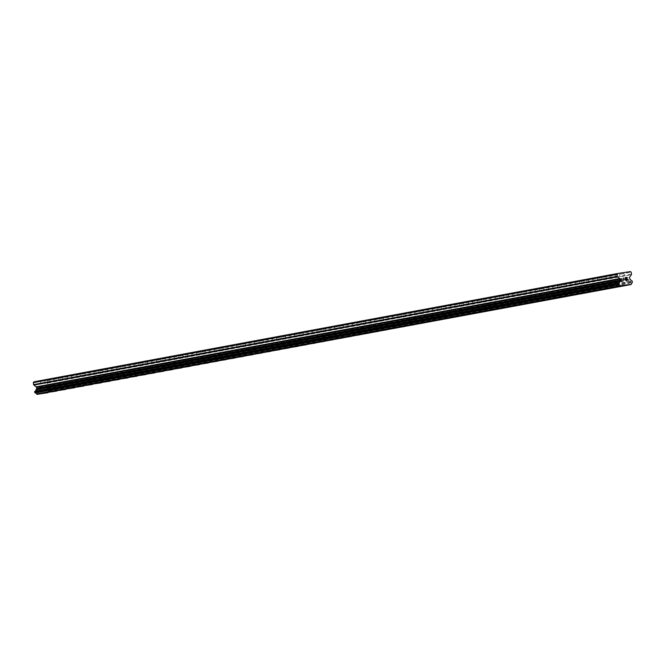 <?xml version="1.0" encoding="UTF-8"?>
<svg xmlns="http://www.w3.org/2000/svg" width="666" height="666" viewBox="0 0 666 666"><rect width="100%" height="100%" fill="white"/><g stroke="black" fill="none" stroke-linecap="round" stroke-linejoin="round"><path stroke-width="0.5" stroke-dasharray="3.33 2.5" d="M619.58 273.285L623.909 272.635L619.58 273.285M620.57 279.853L624.908 279.204L620.57 279.853M620.229 286.255L627.081 285.215M610.672 274.941L615.001 274.284L610.672 274.941M611.663 281.51L616 280.852L611.663 281.51M611.313 287.903L618.173 286.871M601.756 276.59L606.093 275.94L601.756 276.59M602.755 283.158L607.084 282.509L602.755 283.158M602.405 289.56L609.265 288.52M592.848 278.246L597.186 277.597L592.848 278.246M593.839 284.815L598.176 284.166L593.839 284.815M593.498 291.217L600.349 290.176M583.94 279.903L588.269 279.245L583.94 279.903M584.931 286.472L589.268 285.814L584.931 286.472M584.59 292.865L591.441 291.833M575.033 281.551L579.362 280.902L575.033 281.551M576.023 288.12L580.352 287.471L576.023 288.12M575.674 294.522L582.534 293.481M566.117 283.208L570.454 282.559L566.117 283.208M567.116 289.777L571.445 289.127L567.116 289.777M566.766 296.17L573.617 295.138M557.209 284.865L561.538 284.207L557.209 284.865M558.2 291.433L562.537 290.776L558.2 291.433M557.858 297.827L564.71 296.795M548.301 286.513L552.63 285.864L548.301 286.513M549.292 293.082L553.629 292.432L549.292 293.082M548.942 299.484L555.802 298.443M539.385 288.17L543.722 287.521L539.385 288.17M540.384 294.738L544.713 294.089L540.384 294.738M540.034 301.132L546.928 300.091M530.477 289.827L534.815 289.169L530.477 289.827M531.468 296.395L535.805 295.737L531.468 296.395M531.127 302.789L537.978 301.748M521.57 291.475L525.899 290.826L521.57 291.475M522.56 298.043L526.898 297.394L522.56 298.043M522.219 304.445L529.07 303.405M512.654 293.132L516.991 292.474L512.654 293.132M513.653 299.7L517.982 299.042L513.653 299.7M513.303 306.094L520.163 305.061M503.746 294.78L508.083 294.131L503.746 294.78M504.745 301.348L509.074 300.699L504.745 301.348M504.395 307.75L511.247 306.71M494.838 296.437L499.167 295.787L494.838 296.437M495.829 303.005L500.166 302.356L495.829 303.005M495.487 309.407L502.339 308.366M485.93 298.093L490.259 297.436L485.93 298.093M486.921 304.662L491.25 304.004L486.921 304.662M486.538 311.055L493.431 310.023M477.014 299.742L481.352 299.092L477.014 299.742M478.013 306.31L482.342 305.661L478.013 306.31M477.664 312.712L484.523 311.671M468.106 301.398L472.444 300.749L468.106 301.398M469.097 307.967L473.434 307.317L469.097 307.967M468.756 314.36L475.607 313.328M459.199 303.055L463.528 302.397L459.199 303.055M460.189 309.623L464.527 308.966L460.189 309.623M459.848 316.017L466.7 314.985M450.283 304.703L454.62 304.054L450.283 304.703M451.282 311.272L455.611 310.622L451.282 311.272M450.932 317.674L457.792 316.633M441.375 306.36L445.712 305.711L441.375 306.36M442.374 312.928L446.703 312.279L442.374 312.928M442.024 319.322L448.876 318.29M432.467 308.008L436.796 307.359L432.467 308.008M433.458 314.585L437.795 313.927L433.458 314.585M433.116 320.979L439.968 319.938M423.559 309.665L427.888 309.016L423.559 309.665M424.55 316.233L428.879 315.584L424.55 316.233M424.2 322.635L431.06 321.595M414.643 311.322L418.981 310.664L414.643 311.322M415.642 317.89L419.971 317.232L415.642 317.89M415.293 324.284L422.144 323.251M405.736 312.97L410.073 312.321L405.736 312.97M406.726 319.538L411.064 318.889L406.726 319.538M406.385 325.94L413.236 324.9M396.828 314.627L401.157 313.977L396.828 314.627M397.818 321.195L402.156 320.546L397.818 321.195M397.477 327.597L404.329 326.556M387.912 316.283L392.249 315.626L387.912 316.283M388.911 322.852L393.24 322.194L388.911 322.852M388.561 329.245L395.454 328.205M379.004 317.932L383.341 317.282L379.004 317.932M379.995 324.5L384.332 323.851L379.995 324.5M379.653 330.902L386.505 329.861M370.096 319.588L374.425 318.939L370.096 319.588M371.087 326.157L375.424 325.507L371.087 326.157M370.746 332.55L377.597 331.518M361.188 321.245L365.517 320.587L361.188 321.245M362.179 327.814L366.508 327.156L362.179 327.814M361.829 334.207L368.689 333.175M352.272 322.893L356.61 322.244L352.272 322.893M353.271 329.462L357.6 328.813L353.271 329.462M352.922 335.864L359.773 334.823M343.365 324.55L347.702 323.901L343.365 324.55M344.355 331.119L348.693 330.469L344.355 331.119M344.014 337.512L350.865 336.48M334.457 326.198L338.786 325.549L334.457 326.198M335.448 332.775L339.785 332.118L335.448 332.775M335.106 339.169L341.958 338.128M325.541 327.855L329.878 327.206L325.541 327.855M326.54 334.424L330.869 333.774L326.54 334.424M326.149 340.825L333.05 339.785M316.633 329.512L320.97 328.854L316.633 329.512M317.624 336.08L321.961 335.423L317.624 336.08M317.282 342.474L324.134 341.442M307.725 331.16L312.054 330.511L307.725 331.16M308.716 337.729L313.053 337.079L308.716 337.729M308.375 344.131L315.226 343.09M298.818 332.817L303.147 332.168L298.818 332.817M299.808 339.385L304.137 338.736L299.808 339.385M299.459 345.787L306.318 344.747M289.901 334.474L294.239 333.816L289.901 334.474M290.9 341.042L295.229 340.384L290.9 341.042M290.551 347.436L297.402 346.403M280.994 336.122L285.331 335.473L280.994 336.122M281.984 342.69L286.322 342.041L281.984 342.69M281.643 349.092L288.495 348.052M272.086 337.779L276.415 337.129L272.086 337.779M273.077 344.347L277.414 343.698L273.077 344.347M272.727 350.741L279.587 349.708M263.17 339.435L267.507 338.778L263.17 339.435M264.169 346.004L268.498 345.346L264.169 346.004M263.819 352.397L270.679 351.365M254.262 341.084L258.599 340.434L254.262 341.084M255.253 347.652L259.59 347.003L255.253 347.652M254.911 354.054L261.763 353.013M245.354 342.74L249.683 342.091L245.354 342.74M246.345 349.309L250.682 348.659L246.345 349.309M246.004 355.702L252.855 354.67M236.447 344.389L240.776 343.739L236.447 344.389M237.437 350.965L241.766 350.308L237.437 350.965M237.088 357.359L243.989 356.318M227.531 346.045L231.868 345.396L227.531 346.045M228.53 352.614L232.859 351.964L228.53 352.614M228.18 359.016L235.031 357.975M218.623 347.702L222.952 347.044L218.623 347.702M219.614 354.27L223.951 353.613L219.614 354.27M219.272 360.664L226.124 359.632M209.715 349.35L214.044 348.701L209.715 349.35M210.706 355.919L215.043 355.269L210.706 355.919M210.356 362.321L217.216 361.28M200.799 351.007L205.136 350.358L200.799 351.007M201.798 357.575L206.127 356.926L201.798 357.575M201.448 363.977L208.308 362.937M191.891 352.664L196.229 352.006L191.891 352.664M192.882 359.232L197.219 358.574L192.882 359.232M192.541 365.626L199.392 364.593M182.984 354.312L187.312 353.663L182.984 354.312M183.974 360.88L188.311 360.231L183.974 360.88M183.633 367.282L190.484 366.242M174.076 355.969L178.405 355.319L174.076 355.969M175.066 362.537L179.395 361.888L175.066 362.537M174.717 368.931L181.577 367.898M165.16 357.625L169.497 356.968L165.16 357.625M166.159 364.194L170.488 363.536L166.159 364.194M165.809 370.587L172.661 369.555M156.252 359.274L160.581 358.624L156.252 359.274M157.243 365.842L161.58 365.193L157.243 365.842M156.901 372.244L163.753 371.203M147.344 360.93L151.673 360.281L147.344 360.93M148.335 367.499L152.672 366.849L148.335 367.499M147.985 373.892L154.845 372.86M138.428 362.579L142.765 361.929L138.428 362.579M139.427 369.155L143.756 368.498L139.427 369.155M139.077 375.549L145.937 374.508M129.52 364.235L133.858 363.586L129.52 364.235M130.511 370.804L134.848 370.154L130.511 370.804M130.17 377.206L137.021 376.165M120.613 365.892L124.942 365.234L120.613 365.892M121.603 372.46L125.941 371.803L121.603 372.46M121.262 378.854L128.113 377.822M111.697 367.54L116.034 366.891L111.697 367.54M112.696 374.109L117.025 373.46L112.696 374.109M112.346 380.511L119.206 379.47M102.789 369.197L107.126 368.548L102.789 369.197M103.788 375.766L108.117 375.116L103.788 375.766M103.438 382.167L110.29 381.127M93.881 370.854L98.21 370.196L93.881 370.854M94.872 377.422L99.209 376.765L94.872 377.422M94.53 383.816L101.382 382.784M84.973 372.502L89.302 371.853L84.973 372.502M85.964 379.071L90.293 378.421L85.964 379.071M85.614 385.472L92.474 384.432M76.057 374.159L80.395 373.509L76.057 374.159M77.056 380.727L81.385 380.078L77.056 380.727M76.707 387.121L83.6 386.089M67.149 375.815L71.487 375.158L67.149 375.815M68.14 382.384L72.477 381.726L68.14 382.384M67.799 388.778L74.65 387.745M58.242 377.464L62.571 376.814L58.242 377.464M59.232 384.032L63.57 383.383L59.232 384.032M58.891 390.434L65.743 389.394M49.326 379.12L53.663 378.471L49.326 379.12M50.325 385.689L54.654 385.04L50.325 385.689M49.975 392.083L56.835 391.05M40.418 380.769L44.755 380.12L40.418 380.769M41.417 387.346L45.746 386.688L41.417 387.346M41.067 393.739L47.919 392.699M40.16 387.529L47.02 386.496L40.16 387.529M41.001 393.065L47.86 392.033L41.001 393.065M49.076 385.872L55.936 384.84L49.076 385.872M49.908 391.417L56.768 390.384L49.908 391.417M57.984 384.224L64.843 383.191L57.984 384.224M58.824 389.76L65.684 388.728L58.824 389.76M66.891 382.567L73.751 381.535L66.891 382.567M67.732 388.111L74.592 387.071L67.732 388.111M75.799 380.91L82.667 379.878L75.799 380.91M76.64 386.455L83.5 385.423L76.64 386.455M84.715 379.262L91.575 378.23L84.715 379.262M85.548 384.798L92.416 383.766L85.548 384.798M93.623 377.605L100.483 376.573L93.623 377.605M94.464 383.15L101.324 382.118L94.464 383.15M102.531 375.957L109.399 374.925L102.531 375.957M103.372 381.493L110.231 380.461L103.372 381.493M111.447 374.3L118.307 373.268L111.447 374.3M112.279 379.836L119.139 378.804L112.279 379.836M120.355 372.644L127.214 371.611L120.355 372.644M121.195 378.188L128.055 377.156L121.195 378.188M129.262 370.995L136.122 369.963L129.262 370.995M130.103 376.531L136.963 375.499L130.103 376.531M138.17 369.339L145.038 368.306L138.17 369.339M139.011 374.875L145.871 373.842L139.011 374.875M147.086 367.682L153.946 366.65L147.086 367.682M147.919 373.226L154.787 372.194L147.919 373.226M155.994 366.034L162.854 365.001L155.994 366.034M156.835 371.57L163.694 370.537L156.835 371.57M164.902 364.377L171.77 363.345L164.902 364.377M165.742 369.921L172.602 368.881L165.742 369.921M173.818 362.72L180.677 361.688L173.818 362.72M174.65 368.265L181.51 367.232L174.65 368.265M182.725 361.072L189.585 360.04L182.725 361.072M183.566 366.608L190.426 365.576L183.566 366.608M191.633 359.415L198.493 358.383L191.633 359.415M192.474 364.96L199.334 363.927L192.474 364.96M200.541 357.767L207.409 356.735L200.541 357.767M201.382 363.303L208.242 362.271L201.382 363.303M209.457 356.11L216.317 355.078L209.457 356.11M210.29 361.646L217.158 360.614L210.29 361.646M218.365 354.454L225.225 353.421L218.365 354.454M219.206 359.998L226.065 358.966L219.206 359.998M227.273 352.805L234.141 351.773L227.273 352.805M228.113 358.341L234.973 357.309L228.113 358.341M236.189 351.149L243.048 350.116L236.189 351.149M237.021 356.685L243.881 355.652L237.021 356.685M245.096 349.492L251.956 348.46L245.096 349.492M245.937 355.036L252.797 354.004L245.937 355.036M254.004 347.843L260.864 346.811L254.004 347.843M254.845 353.38L261.705 352.347L254.845 353.38M262.92 346.187L269.78 345.155L262.92 346.187M263.753 351.731L270.612 350.691L263.753 351.731M271.828 344.53L278.688 343.498L271.828 344.53M272.66 350.075L279.529 349.042L272.66 350.075M280.736 342.882L287.595 341.849L280.736 342.882M281.576 348.418L288.436 347.386L281.576 348.418M289.643 341.225L296.512 340.193L289.643 341.225M290.484 346.77L297.344 345.737L290.484 346.77M298.559 339.577L305.419 338.544L298.559 339.577M299.392 345.113L306.252 344.081L299.392 345.113M307.467 337.92L314.327 336.888L307.467 337.92M308.308 343.456L315.168 342.424L308.308 343.456M316.375 336.263L323.235 335.231L316.375 336.263M317.216 341.808L324.076 340.776L317.216 341.808M325.291 334.615L332.151 333.583L325.291 334.615M326.124 340.151L332.983 339.119L326.124 340.151M334.199 332.958L341.059 331.926L334.199 332.958M335.031 338.495L341.899 337.462L335.031 338.495M343.107 331.302L349.966 330.269L343.107 331.302M343.947 336.846L350.807 335.814L343.947 336.846M352.014 329.653L358.882 328.621L352.014 329.653M352.855 335.189L359.715 334.157L352.855 335.189M360.93 327.997L367.79 326.964L360.93 327.997M361.763 333.541L368.631 332.509L361.763 333.541M369.838 326.34L376.698 325.308L369.838 326.34M370.679 331.884L377.539 330.852L370.679 331.884M378.746 324.692L385.606 323.659L378.746 324.692M379.587 330.228L386.447 329.195L379.587 330.228M387.662 323.035L394.522 322.003L387.662 323.035M388.494 328.579L395.354 327.547L388.494 328.579M396.57 321.387L403.43 320.354L396.57 321.387M397.402 326.923L404.27 325.89L397.402 326.923M405.477 319.73L412.337 318.698L405.477 319.73M406.318 325.266L413.178 324.234L406.318 325.266M414.385 318.073L421.253 317.041L414.385 318.073M415.226 323.618L422.086 322.585L415.226 323.618M423.301 316.425L430.161 315.393L423.301 316.425M424.134 321.961L431.002 320.929L424.134 321.961M432.209 314.768L439.069 313.736L432.209 314.768M433.05 320.304L439.91 319.272L433.05 320.304M441.117 313.112L447.977 312.079L441.117 313.112M441.958 318.656L448.817 317.624L441.958 318.656M450.033 311.463L456.893 310.431L450.033 311.463M450.865 316.999L457.725 315.967L450.865 316.999M458.941 309.807L465.8 308.774L458.941 309.807M459.781 315.351L466.641 314.319L459.781 315.351M467.848 308.15L474.708 307.118L467.848 308.15M468.689 313.694L475.549 312.662L468.689 313.694M476.756 306.502L483.624 305.469L476.756 306.502M477.597 312.038L484.457 311.005L477.597 312.038M485.672 304.845L492.532 303.813L485.672 304.845M486.505 310.389L493.373 309.357L486.505 310.389M494.58 303.197L501.44 302.164L494.58 303.197M495.421 308.733L502.281 307.7L495.421 308.733M503.488 301.54L510.347 300.508L503.488 301.54M504.328 307.076L511.188 306.044L504.328 307.076M512.404 299.883L519.264 298.851L512.404 299.883M513.236 305.428L520.096 304.395L513.236 305.428M521.312 298.235L528.171 297.202L521.312 298.235M522.152 303.771L529.012 302.739L522.152 303.771M530.219 296.578L537.079 295.546L530.219 296.578M531.06 302.114L537.92 301.082L531.06 302.114M539.127 294.921L545.995 293.889L539.127 294.921M539.968 300.466L546.828 299.434L539.968 300.466M548.043 293.273L554.903 292.241L548.043 293.273M548.876 298.809L555.744 297.777L548.876 298.809M556.951 291.616L563.811 290.584L556.951 291.616M557.792 297.161L564.651 296.129L557.792 297.161M565.859 289.96L572.727 288.927L565.859 289.96M566.699 295.504L573.559 294.472L566.699 295.504M574.775 288.311L581.634 287.279L574.775 288.311M575.607 293.848L582.467 292.815L575.607 293.848M583.682 286.655L590.542 285.622L583.682 286.655M584.523 292.199L591.383 291.167L584.523 292.199M592.59 285.006L599.45 283.974L592.59 285.006M593.431 290.543L600.291 289.51L593.431 290.543M601.498 283.35L608.366 282.317L601.498 283.35M602.339 288.886L609.199 287.854L602.339 288.886M610.414 281.693L617.274 280.661L610.414 281.693M611.246 287.237L618.115 286.205L611.246 287.237M619.322 280.045L626.182 279.012L619.322 280.045M620.163 285.581L627.022 284.548L620.163 285.581M39.794 388.586L39.644 387.579L39.794 388.586L41.051 388.395L39.794 388.586M39.644 387.579L40.326 387.479L39.644 387.579M40.301 387.312L39.619 387.412L40.301 387.312M39.619 387.412L39.469 386.413L39.619 387.412M39.469 386.413L40.726 386.222L39.469 386.413M40.701 386.055L39.277 386.272L39.652 388.778L41.076 388.561L39.652 388.778L39.277 386.272L40.701 386.055M42.532 388.345L43.007 388.27L42.532 388.345M43.215 387.246L42.799 386.821L43.215 387.246M42.799 386.821L41.908 386.047L42.799 386.821M41.908 386.047L43.24 385.847L41.908 386.047M43.215 385.681L41.533 385.93L43.207 387.512L42.524 388.178L42.125 387.754L42.965 388.111L43.207 387.512L41.533 385.93L43.215 385.681M33.908 381.826L46.77 379.903L47.594 380.527L47.885 382.467L631.501 274.151M47.436 392.865L47.794 392.257A1.474 1.449 79.5 0 1 48.743 390.942L49.084 390.393L48.493 389.21A1.474 1.449 79.5 0 1 47.186 388.22L46.379 387.537A0.741 0.724 79.5 0 1 46.096 387.054L45.921 385.914A0.741 0.724 79.5 0 1 46.054 385.364L47.752 383.008A0.741 0.724 79.5 0 0 47.885 382.467M626.598 278.771L625.89 278.704M626.423 277.597L625.141 277.622M625.491 279.953L626.939 279.911M623.776 280.386L623.393 277.88M47.594 380.527L631.21 272.211M46.77 379.903L630.386 271.586M46.986 387.995L630.602 279.687M47.186 388.22L630.794 279.903M47.794 392.257L631.41 283.949M47.677 392.524L631.293 284.215M47.752 383.008L631.368 274.7M46.054 385.364L629.67 277.056M45.921 385.914L629.537 277.597M46.096 387.054L629.711 278.738M46.379 387.537L629.994 279.22M48.493 389.21L632.109 280.894M48.693 389.277L632.309 280.969M48.826 389.385L632.442 281.069M48.968 389.627L632.583 281.31M49.084 390.393L632.7 282.084M49.018 390.667L632.633 282.359M48.918 390.817L632.525 282.501M48.743 390.942L632.359 282.625M619.53 273.293L620.529 279.862M610.622 274.95L611.613 281.518M601.714 276.606L602.705 283.175M592.807 278.255L593.797 284.823M583.891 279.911L584.89 286.48M574.983 281.568L575.973 288.137M566.075 283.216L567.066 289.785M557.159 284.873L558.158 291.442M548.251 286.522L549.242 293.09M539.343 288.178L540.334 294.747M530.436 289.835L531.426 296.403M521.52 291.483L522.519 298.052M512.612 293.14L513.603 299.708M503.704 294.797L504.695 301.365M494.788 296.445L495.787 303.013M485.88 298.102L486.871 304.67M476.973 299.758L477.963 306.327M468.065 301.407L469.055 307.975M459.149 303.063L460.148 309.632M450.241 304.712L451.232 311.28M441.333 306.368L442.324 312.937M432.417 308.025L433.416 314.593M423.509 309.673L424.5 316.242M414.602 311.33L415.592 317.898M405.694 312.987L406.685 319.555M396.778 314.635L397.777 321.203M387.87 316.292L388.861 322.86M378.962 317.948L379.953 324.517M370.046 319.597L371.045 326.165M361.139 321.253L362.129 327.822M352.231 322.902L353.221 329.47M343.323 324.558L344.314 331.127M334.407 326.215L335.406 332.784M325.499 327.863L326.49 334.432M316.591 329.52L317.582 336.089M307.675 331.177L308.674 337.745M298.768 332.825L299.758 339.394M289.86 334.482L290.851 341.05M280.944 336.139L281.943 342.707M272.036 337.787L273.035 344.355M263.128 339.444L264.119 346.012M254.221 341.092L255.211 347.66M245.304 342.749L246.303 349.317M236.397 344.405L237.387 350.974M227.489 346.054L228.48 352.622M218.573 347.71L219.572 354.279M209.665 349.367L210.664 355.935M200.757 351.015L201.748 357.584M191.85 352.672L192.84 359.24M182.934 354.329L183.933 360.897M174.026 355.977L175.016 362.545M165.118 357.634L166.109 364.202M156.202 359.282L157.201 365.85M147.294 360.939L148.285 367.507M138.386 362.595L139.377 369.164M129.479 364.244L130.469 370.812M120.563 365.9L121.562 372.469M111.655 367.557L112.646 374.125M102.747 369.205L103.738 375.774M93.831 370.862L94.83 377.431M84.923 372.519L85.914 379.087M76.016 374.167L77.006 380.736M67.108 375.824L68.099 382.392M58.192 377.472L59.191 384.041M49.284 379.129L50.275 385.697M40.376 380.786L41.367 387.354M40.093 387.545L40.926 393.082M49.001 385.889L49.842 391.433M57.909 384.24L58.75 389.776M66.816 382.584L67.657 388.12M75.733 380.927L76.565 386.471M84.64 379.279L85.481 384.815M93.548 377.622L94.389 383.166M102.464 375.965L103.297 381.51M111.372 374.317L112.213 379.853M120.28 372.66L121.12 378.205M129.187 371.012L130.028 376.548M138.103 369.355L138.936 374.891M147.011 367.699L147.852 373.243M155.919 366.05L156.76 371.586M164.835 364.394L165.667 369.93M173.743 362.737L174.584 368.281M182.651 361.089L183.491 366.625M191.558 359.432L192.399 364.976M200.474 357.775L201.307 363.32M209.382 356.127L210.223 361.663M218.29 354.47L219.131 360.015M227.206 352.822L228.038 358.358M236.114 351.165L236.954 356.701M245.021 349.508L245.862 355.053M253.937 347.86L254.77 353.396M262.845 346.203L263.678 351.74M271.753 344.547L272.594 350.091M280.661 342.898L281.502 348.435M289.577 341.242L290.409 346.786M298.485 339.585L299.325 345.13M307.392 337.937L308.233 343.473M316.308 336.28L317.141 341.825M325.216 334.632L326.049 340.168M334.124 332.975L334.965 338.511M343.032 331.318L343.872 336.863M351.948 329.67L352.78 335.206M360.855 328.013L361.696 333.549M369.763 326.357L370.604 331.901M378.679 324.708L379.512 330.244M387.587 323.052L388.42 328.596M396.495 321.395L397.336 326.939M405.403 319.747L406.243 325.283M414.319 318.09L415.151 323.634M423.226 316.442L424.067 321.978M432.134 314.785L432.975 320.321M441.05 313.128L441.883 318.673M449.958 311.48L450.799 317.016M458.866 309.823L459.707 315.359M467.773 308.167L468.614 313.711M476.69 306.518L477.522 312.054M485.597 304.861L486.438 310.406M494.505 303.213L495.346 308.749M503.421 301.556L504.254 307.093M512.329 299.9L513.17 305.444M521.237 298.251L522.077 303.788M530.144 296.595L530.985 302.131M539.06 294.938L539.893 300.483M547.968 293.29L548.809 298.826M556.876 291.633L557.717 297.169M565.792 289.976L566.624 295.521M574.7 288.328L575.541 293.864M583.607 286.671L584.448 292.216M592.515 285.023L593.356 290.559M601.431 283.366L602.264 288.902M610.339 281.71L611.18 287.254M619.247 280.061L620.088 285.597M626.182 279.012L627.022 284.548M617.274 280.661L618.115 286.205M608.366 282.317L609.199 287.854M599.45 283.974L600.291 289.51M590.542 285.622L591.383 291.167M581.634 287.279L582.467 292.815M572.727 288.927L573.559 294.472M563.811 290.584L564.651 296.129M554.903 292.241L555.744 297.777M545.995 293.889L546.828 299.434M537.079 295.546L537.92 301.082M528.171 297.202L529.012 302.739M519.264 298.851L520.096 304.395M510.347 300.508L511.188 306.044M501.44 302.164L502.281 307.7M492.532 303.813L493.373 309.357M483.624 305.469L484.457 311.005M474.708 307.118L475.549 312.662M465.8 308.774L466.641 314.319M456.893 310.431L457.725 315.967M447.977 312.079L448.817 317.624M439.069 313.736L439.91 319.272M430.161 315.393L431.002 320.929M421.253 317.041L422.086 322.585M412.337 318.698L413.178 324.234M403.43 320.354L404.27 325.89M394.522 322.003L395.354 327.547M385.606 323.659L386.447 329.195M376.698 325.308L377.539 330.852M367.79 326.964L368.631 332.509M358.882 328.621L359.715 334.157M349.966 330.269L350.807 335.814M341.059 331.926L341.899 337.462M332.151 333.583L332.983 339.119M323.235 335.231L324.076 340.776M314.327 336.888L315.168 342.424M305.419 338.544L306.252 344.081M296.512 340.193L297.344 345.737M287.595 341.849L288.436 347.386M278.688 343.498L279.529 349.042M269.78 345.155L270.612 350.691M260.864 346.811L261.705 352.347M251.956 348.46L252.797 354.004M243.048 350.116L243.881 355.652M234.141 351.773L234.973 357.309M225.225 353.421L226.065 358.966M216.317 355.078L217.158 360.614M207.409 356.735L208.242 362.271M198.493 358.383L199.334 363.927M189.585 360.04L190.426 365.576M180.677 361.688L181.51 367.232M171.77 363.345L172.602 368.881M162.854 365.001L163.694 370.537M153.946 366.65L154.787 372.194M145.038 368.306L145.871 373.842M136.122 369.963L136.963 375.499M127.214 371.611L128.055 377.156M118.307 373.268L119.139 378.804M109.399 374.925L110.231 380.461M100.483 376.573L101.324 382.118M91.575 378.23L92.416 383.766M82.667 379.878L83.5 385.423M73.751 381.535L74.592 387.071M64.843 383.191L65.684 388.728M55.936 384.84L56.768 390.384M47.02 386.496L47.86 392.033M44.755 380.12L45.746 386.688M53.663 378.471L54.654 385.04M62.571 376.814L63.57 383.383M71.487 375.158L72.477 381.726M80.395 373.509L81.385 380.078M89.302 371.853L90.293 378.421M98.21 370.196L99.209 376.765M107.126 368.548L108.117 375.116M116.034 366.891L117.025 373.46M124.942 365.234L125.941 371.803M133.858 363.586L134.848 370.154M142.765 361.929L143.756 368.498M151.673 360.281L152.672 366.849M160.581 358.624L161.58 365.193M169.497 356.968L170.488 363.536M178.405 355.319L179.395 361.888M187.312 353.663L188.311 360.231M196.229 352.006L197.219 358.574M205.136 350.358L206.127 356.926M214.044 348.701L215.043 355.269M222.952 347.044L223.951 353.613M231.868 345.396L232.859 351.964M240.776 343.739L241.766 350.308M249.683 342.091L250.682 348.659M258.599 340.434L259.59 347.003M267.507 338.778L268.498 345.346M276.415 337.129L277.414 343.698M285.331 335.473L286.322 342.041M294.239 333.816L295.229 340.384M303.147 332.168L304.137 338.736M312.054 330.511L313.053 337.079M320.97 328.854L321.961 335.423M329.878 327.206L330.869 333.774M338.786 325.549L339.785 332.118M347.702 323.901L348.693 330.469M356.61 322.244L357.6 328.813M365.517 320.587L366.508 327.156M374.425 318.939L375.424 325.507M383.341 317.282L384.332 323.851M392.249 315.626L393.24 322.194M401.157 313.977L402.156 320.546M410.073 312.321L411.064 318.889M418.981 310.664L419.971 317.232M427.888 309.016L428.879 315.584M436.796 307.359L437.795 313.927M445.712 305.711L446.703 312.279M454.62 304.054L455.611 310.622M463.528 302.397L464.527 308.966M472.444 300.749L473.434 307.317M481.352 299.092L482.342 305.661M490.259 297.436L491.25 304.004M499.167 295.787L500.166 302.356M508.083 294.131L509.074 300.699M516.991 292.474L517.982 299.042M525.899 290.826L526.898 297.394M534.815 289.169L535.805 295.737M543.722 287.521L544.713 294.089M552.63 285.864L553.629 292.432M561.538 284.207L562.537 290.776M570.454 282.559L571.445 289.127M579.362 280.902L580.352 287.471M588.269 279.245L589.268 285.814M597.186 277.597L598.176 284.166M606.093 275.94L607.084 282.509M615.001 274.284L616 280.852M623.909 272.635L624.908 279.204"/><path stroke-width="1" d="M627.081 285.215L620.229 286.255M627.047 285.231L620.188 286.263L627.047 285.231M618.173 286.871L611.313 287.903M618.14 286.88L611.28 287.912L618.14 286.88M609.265 288.52L602.405 289.56M609.232 288.536L602.364 289.568L609.232 288.536M600.349 290.176L593.498 291.217M600.316 290.193L593.456 291.225L600.316 290.193M591.441 291.833L584.59 292.865M591.408 291.841L584.548 292.874L591.408 291.841M582.534 293.481L575.674 294.522M582.5 293.498L575.64 294.53L582.5 293.498M573.617 295.138L566.766 296.17M573.592 295.155L566.724 296.187L573.592 295.155M564.71 296.795L557.858 297.827M564.676 296.803L557.817 297.835L564.676 296.803M555.802 298.443L548.942 299.484M555.769 298.46L548.909 299.492L555.769 298.46M546.928 300.1L540.034 301.132M537.978 301.748L531.127 302.789M537.945 301.765L531.085 302.797L537.945 301.765M529.037 303.421L522.219 304.445M520.163 305.061L513.336 306.094M511.247 306.71L504.428 307.742M502.339 308.366L495.521 309.399M493.431 310.023L486.538 311.064M484.523 311.671L477.664 312.712M484.49 311.688L477.622 312.72L484.49 311.688M475.607 313.328L468.756 314.36M475.574 313.345L468.714 314.377L475.574 313.345M466.7 314.985L459.848 316.017M466.666 314.993L459.806 316.025L466.666 314.993M457.792 316.633L450.932 317.674M457.758 316.65L450.899 317.682L457.758 316.65M448.876 318.29L442.024 319.322M448.842 318.298L441.983 319.339L448.842 318.298M439.968 319.938L433.116 320.979M439.935 319.955L433.075 320.987L439.935 319.955M431.06 321.595L424.2 322.635M431.027 321.611L424.167 322.644L431.027 321.611M422.144 323.251L415.293 324.284M422.119 323.26L415.251 324.292L422.119 323.26M413.236 324.9L406.385 325.94M413.203 324.916L406.343 325.949L413.203 324.916M404.329 326.556L397.477 327.597M404.295 326.573L397.435 327.605L404.295 326.573M395.454 328.205L388.561 329.245M386.471 329.878L379.653 330.902M377.597 331.518L370.746 332.55M377.564 331.535L370.704 332.567L377.564 331.535M368.689 333.175L361.863 334.199M359.773 334.823L352.955 335.855M350.865 336.48L344.047 337.512M341.958 338.128L335.14 339.161M333.05 339.785L326.157 340.834M324.134 341.442L317.282 342.474M324.101 341.45L317.241 342.482L324.101 341.45M315.226 343.09L308.375 344.131M315.193 343.107L308.333 344.139L315.193 343.107M306.318 344.747L299.459 345.787M306.285 344.763L299.425 345.796L306.285 344.763M297.402 346.403L290.551 347.436M297.377 346.412L290.509 347.444L297.377 346.412M288.495 348.052L281.643 349.092M288.461 348.068L281.601 349.101L288.461 348.068M279.587 349.708L272.727 350.741M279.554 349.725L272.694 350.757L279.554 349.725M270.679 351.365L263.819 352.397M270.646 351.373L263.786 352.406L270.646 351.373M261.763 353.013L254.911 354.054M261.73 353.03L254.87 354.062L261.73 353.03M252.855 354.67L246.004 355.702M252.822 354.678L245.962 355.719L252.822 354.678M243.947 356.318L237.088 357.359M243.914 356.335L237.054 357.367L243.914 356.335M235.006 357.992L228.18 359.016M226.09 359.64L219.272 360.664M217.216 361.28L210.389 362.312M208.308 362.937L201.482 363.969M199.392 364.593L192.574 365.617M190.484 366.242L183.633 367.282M190.451 366.258L183.591 367.291L190.451 366.258M181.577 367.898L174.717 368.931M181.543 367.915L174.683 368.947L181.543 367.915M172.661 369.555L165.809 370.587M172.636 369.563L165.767 370.596L172.636 369.563M163.753 371.203L156.901 372.244M163.719 371.22L156.86 372.252L163.719 371.22M154.845 372.86L147.985 373.892M154.812 372.868L147.952 373.909L154.812 372.868M145.937 374.508L139.077 375.549M145.904 374.525L139.036 375.557L145.904 374.525M137.021 376.165L130.17 377.206M136.988 376.182L130.128 377.214L136.988 376.182M128.113 377.822L121.262 378.854M128.08 377.83L121.22 378.862L128.08 377.83M119.206 379.47L112.346 380.511M119.172 379.487L112.313 380.519L119.172 379.487M110.29 381.127L103.438 382.167M110.256 381.143L103.397 382.176L110.256 381.143M101.382 382.784L94.53 383.816M101.349 382.792L94.489 383.824L101.349 382.792M92.474 384.432L85.614 385.472M92.441 384.449L85.581 385.481L92.441 384.449M83.6 386.089L76.707 387.121M74.617 387.754L67.799 388.778M65.709 389.41L58.891 390.434M56.835 391.05L50.008 392.083M47.919 392.699L41.101 393.731M631.052 284.548L37.096 394.414L620.196 285.622A1.474 1.449 79.5 0 0 618.897 284.648L618.406 284.224L618.622 282.908A1.474 1.449 79.5 0 0 619.58 281.585L620.146 280.702A0.741 0.724 79.5 0 0 620.279 280.153L620.104 279.012A0.741 0.724 79.5 0 0 619.821 278.53L617.499 276.773A0.741 0.724 -100.5 0 1 617.207 276.29L616.916 274.35L617.515 273.518L630.386 271.586L631.21 272.211L631.501 274.151A0.741 0.724 -100.5 0 1 631.368 274.7L629.67 277.056A0.741 0.724 79.5 0 0 629.537 277.597L629.711 278.738A0.741 0.724 79.5 0 0 629.994 279.22L630.794 279.903A1.474 1.449 79.5 0 0 632.109 280.894L632.359 282.625A1.474 1.449 79.5 0 0 631.41 283.949L631.052 284.548L620.387 285.847M617.515 273.518L33.908 381.826L33.3 382.667L33.591 384.607A0.741 0.724 79.5 0 0 33.883 385.09L36.205 386.838A0.741 0.724 79.5 0 1 36.488 387.329L36.663 388.461A0.741 0.724 79.5 0 1 36.53 389.011L35.964 389.901A1.474 1.449 79.5 0 1 35.007 391.225L34.79 392.532L35.281 392.957A1.474 1.449 79.5 0 1 36.58 393.939L36.772 394.164M626.756 279.77L626.598 278.771L626.748 279.77L625.491 279.953L626.756 279.77M626.598 278.771L625.89 278.704M626.573 278.596L626.423 277.597L626.573 278.596M626.423 277.597L625.166 277.789L626.564 277.406L626.939 279.911L625.491 279.953M626.939 279.911L626.564 277.406L625.141 277.622M623.809 280.378L623.393 277.88M37.096 394.414L620.712 286.097M36.58 393.939L620.196 285.622M35.964 389.901L619.58 281.585M36.089 389.627L619.696 281.318M33.3 382.667L616.916 274.35M35.281 392.957L618.897 284.648M35.082 392.89L618.697 284.573M34.94 392.782L618.548 284.465M34.79 392.532L618.406 284.224M34.674 391.766L618.289 283.45M34.74 391.491L618.356 283.175M34.84 391.35L618.456 283.042M35.007 391.225L618.622 282.908M36.53 389.011L620.146 280.702M36.663 388.461L620.279 280.153M36.488 387.329L620.104 279.012M36.205 386.838L619.821 278.53M33.883 385.09L617.499 276.773M33.591 384.607L617.207 276.29"/></g></svg>
